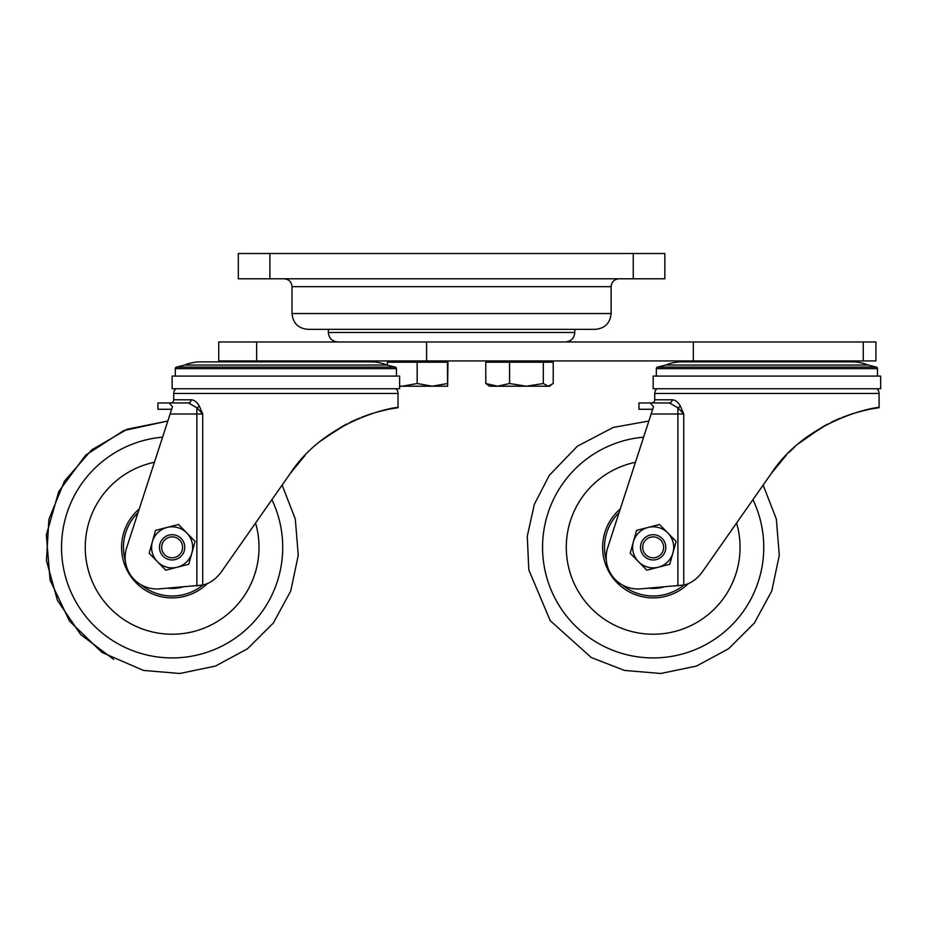<?xml version="1.0" encoding="UTF-8"?>
<svg xmlns="http://www.w3.org/2000/svg" width="927" height="927" viewBox="0 0 927 927"><rect width="100%" height="100%" fill="white"/><g stroke="black" fill="none" stroke-linecap="round" stroke-linejoin="round"><path stroke-width="1.39" d="M595.331 329.34L307.81 329.34C298.216 328.401 292.955 323.129 292.017 313.535L611.125 313.535C610.198 323.129 604.925 328.401 595.331 329.34M238.309 278.784L238.309 253.511L269.896 253.511L269.896 278.784L238.309 278.784M633.245 278.784L633.245 253.511L664.844 253.511L664.844 278.784L269.896 278.784M633.245 253.511L269.896 253.511M256.652 360.927L256.652 341.97L218.737 341.97L218.737 360.927L693.338 360.927L693.338 341.97L875.911 341.97L875.911 360.927L863.269 360.927L863.269 341.97M256.652 341.97L693.338 341.97M693.338 360.927L863.269 360.927M426.582 360.927L426.582 341.97M399.618 376.095L399.618 388.737L172.132 388.737L172.132 376.095L399.618 376.095M199.293 405.945A3.163 1.622 -29.6 0 1 196.86 407.741L202.712 414.01L199.293 405.945C196.825 401.901 194.079 399.85 191.055 399.792L173.708 399.792A3.163 3.163 0 0 1 170.556 402.955L179.873 402.955L170.556 402.955A3.163 3.163 0 0 0 173.708 399.792L173.708 393.477A6.315 6.315 0 0 1 175.852 388.737A6.315 6.315 0 0 0 173.708 393.477L398.031 393.477A6.315 6.315 0 0 0 395.899 388.737M213.511 580.012L214.485 579.282M196.86 585.957L196.86 414.01L170.105 414.01L126.698 547.614A31.599 31.599 0 0 0 159.177 588.877L202.712 585.053C209.293 583.709 215.354 579.537 220.881 572.538L290.174 473.581L305.122 455.308M320.846 440.87L341.831 426.675M342.967 426.038L346.64 424.056M353.048 420.904L355.69 419.711M370.522 414.021L361.472 417.289L370.615 413.998M379.166 411.472L387.231 409.56M290.174 473.581L282.109 485.088L290.174 473.581C327.138 416.71 401.785 405.574 398.031 407.695L398.031 393.477M398.031 407.695L389.549 409.097M388.703 409.259L387.127 409.583M382.179 410.707L386.246 409.769M381.854 410.788L375.678 412.434L381.854 410.788M359.317 418.158L355.713 419.699L359.317 418.158M355.47 419.804L351.194 421.785L355.47 419.804M346.339 424.218L323.071 439.12L346.339 424.218M170.105 414.01L172.468 406.721L169.096 402.955L188.39 402.955L196.86 407.741L196.86 414.01L202.712 414.01L202.712 585.053M387.393 409.525L375.864 412.388M372.584 413.361L370.394 414.068M356.756 419.247L350.058 422.33M344.091 425.423L323.199 439.027M305.029 455.412L290.649 472.897M157.903 402.955L169.096 402.955L157.903 402.955L157.903 409.27L171.646 409.27M191.055 399.792A3.163 2.665 -90 0 1 188.39 402.955M249.398 361.379A0.637 0.637 0 0 1 250 360.927A0.637 0.637 0 0 0 249.398 361.379A32.144 32.144 0 0 0 249.247 361.878A32.144 32.144 0 0 1 249.398 361.379L322.353 361.379A0.637 0.637 0 0 0 321.75 360.927A0.637 0.637 0 0 1 322.353 361.379A32.144 32.144 0 0 1 322.503 361.878M175.296 376.095L175.296 368.645A1.576 1.576 0 0 1 176.489 367.115L395.261 367.115A1.576 1.576 0 0 1 396.455 368.645L175.296 368.645A1.576 1.576 0 0 1 176.489 367.115L184.774 365.041L386.976 365.041L395.261 367.115M184.774 365.041A41.078 41.078 0 0 1 200.568 361.878L371.182 361.878A41.078 41.078 0 0 1 386.976 365.041M396.455 376.095L396.455 368.645M139.259 508.935A50.556 50.556 0 0 0 160.661 596.571A50.556 50.556 0 0 0 207.555 583.407M152.422 631.959A86.883 86.883 0 0 0 255.551 523.025A86.883 86.883 0 0 1 152.422 631.959A86.883 86.883 0 0 1 154.415 462.283A86.883 86.883 0 0 0 152.422 631.959M162.573 437.173A110.58 110.58 0 0 0 147.045 655.041A110.58 110.58 0 0 0 271.912 499.665M167.914 588.205A41.078 41.078 0 0 0 182.584 587.058A41.078 41.078 0 0 1 167.914 588.205M172.132 557.799A10.452 10.452 0 0 1 161.68 547.347A10.452 10.452 0 0 1 172.132 536.884A10.452 10.452 0 0 1 182.584 547.347A10.452 10.452 0 0 1 172.132 557.799M172.132 559.978A12.642 12.642 0 0 1 159.49 547.347A12.642 12.642 0 0 1 172.132 534.705A12.642 12.642 0 0 1 184.774 547.347A12.642 12.642 0 0 1 172.132 559.978M177.254 567.231L188.737 564.276L195.099 541.426L186.79 532.967A20.533 20.533 0 0 1 177.254 567.231A20.533 20.533 0 0 1 157.463 561.716L165.771 570.186L177.254 567.231M178.494 524.497L186.79 532.967A20.533 20.533 0 0 0 167.011 527.451L155.527 530.406L149.166 553.257L157.463 561.716A20.533 20.533 0 0 1 167.011 527.451L178.494 524.497M880.65 376.095L880.65 388.737L653.164 388.737L653.164 376.095L880.65 376.095M660.905 402.955L651.588 402.955A3.163 3.163 0 0 0 654.74 399.792L654.74 393.477A6.315 6.315 0 0 1 656.884 388.737M876.93 388.737A6.315 6.315 0 0 1 879.074 393.477L654.74 393.477M694.555 580.012L695.517 579.282M786.478 454.972L771.206 473.581L786.154 455.308M788.692 452.7L794.601 447.069M798.553 443.604L822.863 426.675M823.999 426.038L827.672 424.056M834.08 420.904L839.132 418.668M842.504 417.289L851.646 413.998M860.198 411.472L868.275 409.56M677.892 585.957L677.892 414.01L651.136 414.01L607.73 547.614A31.599 31.599 0 0 0 640.221 588.877L683.755 585.053C690.325 583.709 696.386 579.537 701.913 572.538L771.206 473.581C808.17 416.71 882.817 405.574 879.074 407.695L879.074 393.477M879.074 407.695L870.58 409.097M869.735 409.259L868.159 409.583M865.239 410.232L863.211 410.707M862.886 410.788L856.71 412.434M840.349 418.158L836.745 419.699M836.513 419.804L832.226 421.785M827.371 424.218L804.103 439.12M654.74 399.792L672.098 399.792C675.111 399.85 677.857 401.901 680.337 405.945L683.755 414.01L677.892 407.741L669.421 402.955L638.935 402.955L650.14 402.955L653.512 406.721L651.136 414.01M652.678 409.27L638.935 409.27L638.935 402.955M868.425 409.525L856.896 412.388M853.628 413.361L851.426 414.068M837.788 419.247L831.102 422.33M825.123 425.423L804.23 439.027M786.061 455.412L771.206 473.581L763.153 485.088L776.339 519.05L779.294 555.377L771.751 591.032L754.358 623.048L728.552 648.773L696.478 666.073L660.8 673.489L624.485 670.43L591.287 657.544L550.256 620.708L528.819 569.908L527.266 536.293L534.311 504.404L549.282 475.366L577.394 446.188L613.303 427.417L648.854 421.032M672.098 399.792A3.163 2.665 -90 0 1 669.421 402.955M680.337 405.945A3.163 1.622 -29.6 0 1 677.892 407.741L677.892 414.01L683.755 414.01L683.755 585.053M802.782 360.927A0.637 0.637 0 0 1 803.385 361.379L730.43 361.379A0.637 0.637 0 0 1 731.032 360.927M656.328 368.645A1.576 1.576 0 0 1 657.521 367.115L876.293 367.115A1.576 1.576 0 0 1 877.487 368.645L656.328 368.645L656.328 376.095M657.521 367.115L665.806 365.041A41.078 41.078 0 0 1 681.6 361.878L852.214 361.878A41.078 41.078 0 0 1 868.008 365.041L876.293 367.115M877.487 376.095L877.487 368.645M665.806 365.041L868.008 365.041M620.29 508.935A50.556 50.556 0 0 0 641.693 596.571A50.556 50.556 0 0 0 688.587 583.407A50.556 50.556 0 0 1 666.814 596.015A50.556 50.556 0 0 0 688.587 583.407M633.454 631.959A86.883 86.883 0 0 0 736.583 523.025A86.883 86.883 0 0 1 633.454 631.959A86.883 86.883 0 0 1 635.458 462.283A86.883 86.883 0 0 0 633.454 631.959M628.077 655.041A110.58 110.58 0 0 0 752.944 499.665A110.58 110.58 0 0 1 628.077 655.041A110.58 110.58 0 0 1 643.616 437.173M648.946 588.205A41.078 41.078 0 0 0 663.628 587.058M607.44 525.794A50.556 50.556 0 0 0 631.623 593.071A50.556 50.556 0 0 1 607.44 525.794A50.556 50.556 0 0 0 666.814 596.015A50.556 50.556 0 0 1 641.693 596.571A50.556 50.556 0 0 0 666.814 596.015M653.164 557.799A10.452 10.452 0 0 1 642.712 547.347A10.452 10.452 0 0 1 653.164 536.884A10.452 10.452 0 0 1 663.628 547.347A10.452 10.452 0 0 1 653.164 557.799M653.164 559.978A12.642 12.642 0 0 1 640.522 547.347A12.642 12.642 0 0 1 653.164 534.705A12.642 12.642 0 0 1 665.806 547.347A12.642 12.642 0 0 1 653.164 559.978M658.286 567.231L669.769 564.276L676.131 541.426L667.834 532.967A20.533 20.533 0 0 1 658.286 567.231A20.533 20.533 0 0 1 638.506 561.716L646.803 570.186L658.286 567.231M659.526 524.497L667.834 532.967A20.533 20.533 0 0 0 648.043 527.451L636.559 530.406L630.198 553.257L638.506 561.716A20.533 20.533 0 0 1 648.043 527.451L659.526 524.497M290.221 473.512L297.092 464.415M395.505 408.065L392.272 408.598M169.096 402.955L179.873 402.955M447.405 362.19L447.625 386.211L447.95 362.19L387.37 362.19L387.37 365.134M447.845 362.19L447.625 386.211L432.283 386.211L447.405 383.523M417.173 362.19L417.173 383.523L432.283 386.211L402.272 386.211L417.173 383.523M399.618 386.119L402.272 386.211L399.618 386.211M509.583 362.19L485.783 362.19L485.783 383.523L497.683 386.211L509.583 383.523L526.443 386.211L543.303 383.523L543.303 362.19L509.583 362.19L509.583 383.523M543.303 383.523L548.263 386.211L553.222 383.523L553.222 362.19L543.303 362.19M550.823 385.447L549.514 386.211L489.491 386.211L485.783 383.523M387.37 362.19L387.266 365.111M328.355 329.34L328.355 332.492L574.798 332.492C574.23 338.251 571.078 341.414 565.319 341.97M611.125 313.535L611.125 286.686L292.017 286.686C291.553 281.889 288.923 279.247 284.114 278.784M141.124 584.844A48.656 48.656 0 0 0 202.955 584.983M138.065 512.596A48.656 48.656 0 0 0 125.307 560.58M622.168 584.844A48.656 48.656 0 0 0 683.987 584.983M619.109 512.596A48.656 48.656 0 0 0 606.339 560.58M631.623 593.071A50.556 50.556 0 0 0 641.693 596.571M574.798 332.492L574.798 329.34M292.017 313.535L292.017 286.686M611.125 286.686C611.6 281.889 614.23 279.247 619.027 278.784M328.355 332.492C328.911 338.251 332.075 341.414 337.834 341.97M143.453 670.43L179.768 673.489L215.446 666.073L247.521 648.773L273.326 623.048L290.719 591.032L298.251 555.377L295.307 519.05L282.109 485.088L295.307 519.05L298.251 555.377L290.719 591.032L273.326 623.048L247.521 648.773L215.446 666.073L179.768 673.489L143.453 670.43L101.958 652.446L69.444 621.009L50.081 580.128L46.35 535.053L58.737 491.553L85.632 455.203L123.615 430.638L167.822 421.032L127.323 429.166L91.622 449.919L64.519 481.078L48.899 519.317L46.443 560.545L57.416 600.36L80.626 634.52L113.615 659.364M447.625 360.927L447.625 362.19M387.59 360.927L387.59 362.19M549.514 360.927L549.514 362.19M489.491 360.927L489.491 362.19"/></g></svg>
